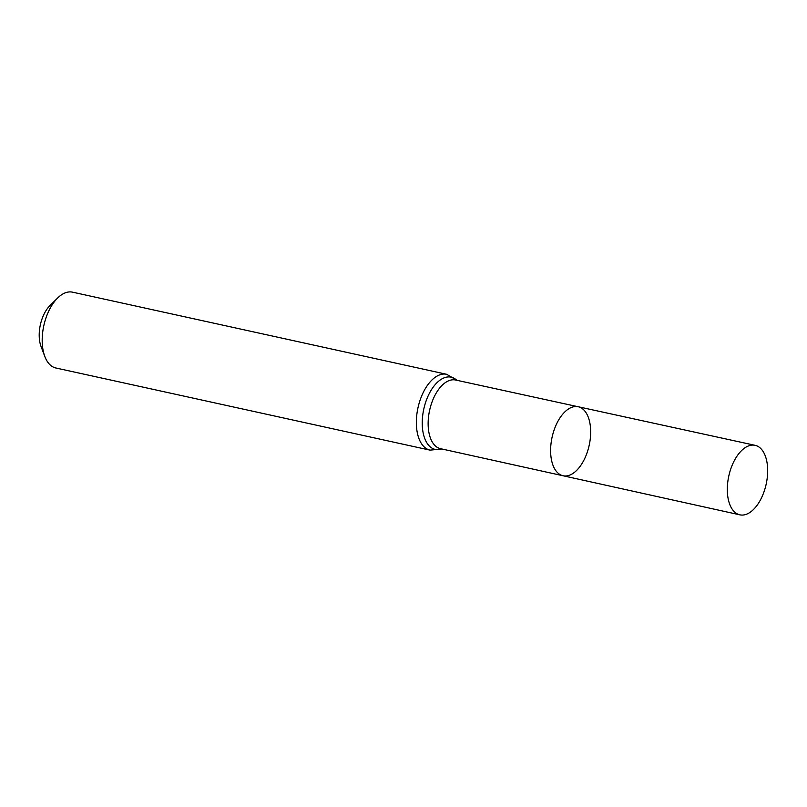 <?xml version="1.0" encoding="UTF-8"?>
<svg xmlns="http://www.w3.org/2000/svg" width="807" height="807" viewBox="0 0 807 807"><rect width="100%" height="100%" fill="white"/><g stroke="black" fill="none" stroke-linecap="round" stroke-linejoin="round"><path stroke-width="1.21" d="M587.748 450.73A35.326 18.985 102.4 0 0 578.195 406.748A35.326 18.985 102.4 0 0 552.099 437.182A35.326 18.985 102.4 0 0 563.044 475.757A35.326 18.985 102.4 0 0 587.748 450.73M430.04 450.135A38.817 20.861 102.4 0 1 417.986 407.747A38.817 20.861 102.4 0 1 446.685 374.297L72.529 292.164A38.817 20.861 102.4 0 0 57.64 298.005L50.014 305.52A27.176 14.597 102.4 0 0 41.036 346.445L44.809 356.462A38.817 20.861 102.4 0 0 55.885 368.002L430.04 450.135L441.843 448.974M57.64 298.005A38.817 20.861 102.4 0 0 44.809 356.462M563.044 475.757L440.511 448.682A35.145 18.884 102.4 0 1 429.617 410.299A35.145 18.884 102.4 0 1 455.592 380.016L578.195 406.748A35.326 18.985 102.4 0 0 552.099 437.182A35.326 18.985 102.4 0 0 563.044 475.757L739.848 514.836A35.589 19.116 102.4 0 0 764.723 489.627A35.589 19.116 102.4 0 0 755.11 445.323A35.589 19.116 102.4 0 0 730.254 470.531A35.589 19.116 102.4 0 0 739.848 514.836M456.782 380.279A36.981 19.872 102.4 0 0 423.796 409.018A36.981 19.872 102.4 0 0 441.711 448.944M446.685 374.297L456.923 380.309M578.195 406.748L755.11 445.323"/></g></svg>
